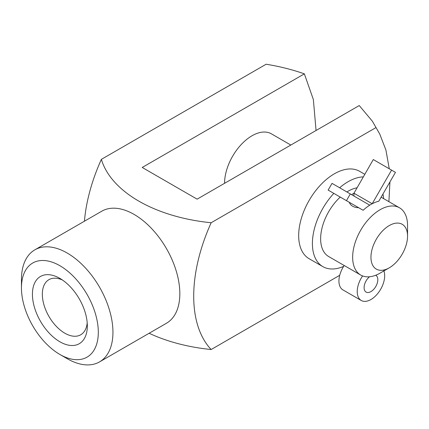 <?xml version="1.0" encoding="UTF-8"?>
<svg xmlns="http://www.w3.org/2000/svg" width="429" height="429" viewBox="0 0 429 429"><rect width="100%" height="100%" fill="white"/><g stroke="black" fill="none" stroke-linecap="round" stroke-linejoin="round"><path stroke-width="0.64" d="M343.634 266.377A50.461 29.134 -60 0 1 322.849 266.629L309.127 258.708A50.461 29.134 -60 0 1 309.127 200.44A50.461 29.134 -60 0 1 359.588 171.305L364.773 174.297M84.427 221.208A134.465 77.633 -60 0 1 101.367 159.357L266.13 64.232C279.751 66.447 292.492 69.654 304.354 73.858L142.219 167.466L197.115 199.158L359.25 105.55L372.318 121.155L379.719 133.971L385.918 150.037L389.269 168.785M389.934 181.939L388.899 201.673M375.922 127.617L211.159 222.742A134.465 77.633 120 0 0 193.71 296.203A134.465 77.633 120 0 0 211.159 349.522L339.714 275.3M290.83 145.05L271.423 133.848A38.819 22.41 120 0 0 252.011 135.768A38.819 22.41 120 0 0 224.565 183.312M304.354 73.858L313.363 99.56L316.055 130.486M369.653 205.126L372.174 203.764A38.819 22.41 120 0 1 378.791 201.233L395.463 172.361L391.58 170.12L372.174 203.764M322.849 266.629A50.461 29.134 -60 0 1 333.832 193.382M339.639 187.768A50.461 29.134 -60 0 1 363.283 176.877M382.947 194.037A50.461 29.134 -60 0 1 383.612 198.622M380.105 273.112L389.253 267.83A25.879 14.94 -60 0 1 370.951 257.261A25.879 14.94 -60 0 1 389.253 225.568A25.879 14.94 -60 0 1 407.55 236.132A25.879 14.94 -60 0 1 389.253 267.83L380.105 273.112A38.819 22.41 -60 0 1 360.692 275.032L328.673 256.542A38.819 22.41 -60 0 1 340.24 197.083M346.884 191.951A38.819 22.41 -60 0 1 356.971 187.811M360.692 275.032A38.819 22.41 -60 0 1 360.692 230.212A38.819 22.41 -60 0 1 399.512 207.797A38.819 22.41 -60 0 1 407.55 225.568L407.55 236.132M363.111 210.285L346.444 200.659L350.327 193.94L369.734 205.175A38.819 22.41 120 0 0 363.111 210.285L349.249 202.279C350.654 205.738 353.796 207.556 358.682 207.727M349.249 202.279L344.814 199.721M391.58 170.12L373.284 159.556L353.957 193.248L351.517 194.659M211.159 349.522A134.465 77.633 180 0 1 149.12 333.263M59.878 354.456L67.197 358.682A64.693 37.35 -120 0 0 99.544 361.888L166.436 323.268A64.693 37.35 -120 0 0 179.837 293.651A64.693 37.35 -120 0 0 151.598 228.544A64.693 37.35 -120 0 0 101.743 211.213L34.851 249.834A64.693 37.35 -120 0 0 21.45 279.451L21.45 287.902A54.344 31.376 -120 0 0 59.878 354.456A54.344 31.376 -120 0 0 98.305 332.271A54.344 31.376 -120 0 0 59.878 265.712A54.344 31.376 -120 0 0 21.45 287.902M101.367 159.357A134.465 77.633 0 0 0 211.159 222.742M99.544 361.888A64.693 37.35 -120 0 0 112.945 332.271A64.693 37.35 -120 0 0 84.701 267.165A64.693 37.35 -120 0 0 34.851 249.834M59.878 341.779A38.819 22.41 -120 0 0 87.323 325.933A38.819 22.41 -120 0 0 59.878 278.394A38.819 22.41 -120 0 0 32.427 294.24A38.819 22.41 -120 0 0 59.878 341.779M350.327 193.94L332.025 183.376L328.142 190.095L346.444 200.659M344.197 265.508A19.407 11.208 120 0 0 342.948 289.918L361.25 300.482A19.407 11.208 120 0 0 378.383 292.707A19.407 11.208 120 0 0 383.799 270.688M372.174 203.737L353.877 193.168M353.957 193.248L353.957 196.037M362.591 275.933A19.407 11.208 120 0 0 361.25 300.482M369.498 276.769A9.706 5.604 120 0 0 364.371 285.242A9.706 5.604 120 0 0 366.103 292.079A9.706 5.604 120 0 0 375.804 286.475A9.706 5.604 120 0 0 375.804 275.273A9.706 5.604 120 0 0 375.729 275.23M62.478 280.035A31.81 18.367 -120 0 0 48.927 279.676A31.81 18.367 -120 0 0 44.048 305.169A31.81 18.367 -120 0 0 64.833 333.199A31.81 18.367 -120 0 0 80.738 334.776A31.81 18.367 -120 0 0 87.2 322.86M381.129 197.184L399.512 207.797M379.719 133.971L372.318 121.15"/></g></svg>
